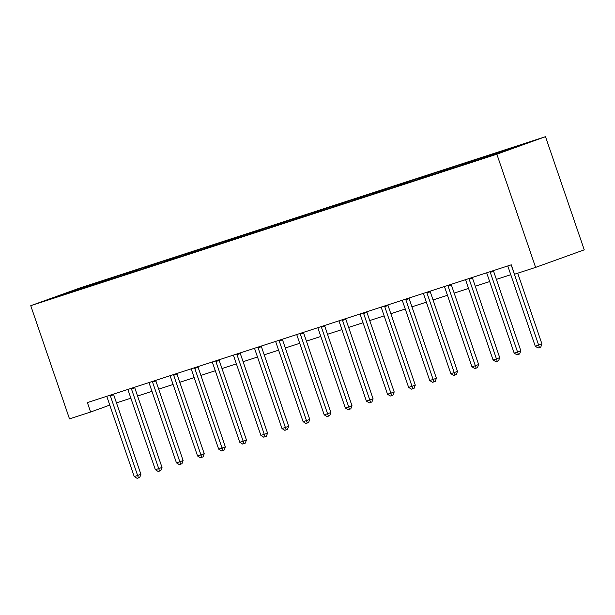 <?xml version="1.0" encoding="UTF-8"?>
<svg xmlns="http://www.w3.org/2000/svg" width="615" height="615" viewBox="0 0 615 615"><rect width="100%" height="100%" fill="white"/><g stroke="black" fill="none" stroke-linecap="round" stroke-linejoin="round"><path stroke-width="0.92" d="M545.497 136.668L79.397 288.158L30.75 305.693L496.851 154.204L545.497 136.668L584.25 249.844L535.604 267.387L496.851 154.204M94.387 284.514L94.618 283.707L99.023 282.116L99.322 283M70.909 292.148L70.671 291.487L94.618 283.707M101.144 282.339L101.383 281.509L105.788 279.917L99.023 282.116M101.383 281.509L120.133 275.259L120.432 276.135M122.254 275.482L122.493 274.644L126.898 273.06L120.133 275.259M122.493 274.644L141.235 268.394L141.535 269.278M143.357 268.624L143.595 267.786L148 266.195L141.235 268.394M143.595 267.786L162.345 261.536L162.644 262.421M164.466 261.759L164.705 260.929L169.11 259.338L162.345 261.536M164.705 260.929L183.447 254.679L183.754 255.556M185.569 254.902L185.807 254.064L190.212 252.481L183.447 254.679M185.807 254.064L204.557 247.814L204.857 248.698M206.678 248.045L206.917 247.207L211.322 245.616L204.557 247.814M206.917 247.207L225.659 240.957L225.966 241.841M227.788 241.18L228.019 240.35L232.424 238.758L225.659 240.957M228.019 240.35L246.769 234.1L247.069 234.976M248.891 234.323L249.129 233.485L253.534 231.901L246.769 234.1M249.129 233.485L267.871 227.235L268.178 228.119M270 227.465L270.231 226.628L274.636 225.036L267.871 227.235M270.231 226.628L288.981 220.378L289.281 221.262M291.103 220.601L291.341 219.77L295.746 218.179L288.981 220.378M291.341 219.77L310.091 213.52L310.391 214.397M312.212 213.743L312.451 212.905L316.856 211.322L310.091 213.52M312.451 212.905L331.193 206.655L331.493 207.539M333.315 206.886L333.553 206.048L337.958 204.457L331.193 206.655M333.553 206.048L352.303 199.798L352.603 200.682M354.425 200.021L354.663 199.183L359.068 197.6L352.303 199.798M354.663 199.183L373.405 192.941L373.712 193.817M375.527 193.164L375.765 192.326L380.17 190.742L373.405 192.941M375.765 192.326L394.515 186.076L394.815 186.96M396.637 186.299L396.875 185.469L401.28 183.877L394.515 186.076M396.875 185.469L415.617 179.219L415.925 180.103M417.746 179.442L417.977 178.604L422.382 177.02L415.617 179.219M417.977 178.604L436.727 172.354L437.027 173.238M438.849 172.584L439.087 171.746L443.492 170.155L436.727 172.354M439.087 171.746L457.829 165.496L458.137 166.381M459.959 165.719L460.189 164.889L464.594 163.298L457.829 165.496M460.189 164.889L478.939 158.639L479.239 159.523M481.061 158.862L481.299 158.024L485.704 156.441L478.939 158.639M481.299 158.024L500.049 151.774L500.318 152.582M502.178 151.982L502.409 151.167L506.814 149.576L500.049 151.774M502.409 151.167L526.355 143.387L477.225 160.246L76.206 290.588L49.9 298.975L70.671 291.487M535.604 267.387L514.494 274.244L511.265 264.819L87.376 402.587L90.605 412.019L109.778 405.108M115.497 277.657L115.728 276.842M136.599 270.8L136.83 269.985M157.709 263.935L157.94 263.128M178.811 257.078L179.042 256.263M199.921 250.22L200.152 249.406M221.023 243.356L221.254 242.548M242.133 236.498L242.364 235.683M263.243 229.641L263.466 228.826M284.345 222.776L284.576 221.969M305.455 215.919L305.686 215.104M326.557 209.062L326.788 208.247M347.667 202.197L347.898 201.382M368.769 195.339L369 194.525M389.879 188.482L390.11 187.667M410.981 181.617L411.212 180.802M432.091 174.76L432.322 173.945M453.201 167.903L453.424 167.088M474.303 161.038L474.534 160.223M495.413 154.181L495.644 153.366M90.605 412.019L69.503 418.877L30.75 305.693M116.466 402.871L130.864 398.189M137.568 396.014L151.967 391.332M158.678 389.157L173.076 384.475M179.78 382.292L194.186 377.61M200.89 375.434L215.288 370.753M221.992 368.577L236.398 363.896M243.102 361.712L257.5 357.031M264.204 354.855L278.61 350.173M285.314 347.99L299.713 343.316M306.424 341.133L320.822 336.451M327.526 334.276L341.925 329.594M348.636 327.411L363.035 322.737M369.738 320.553L384.144 315.872M390.848 313.696L405.247 309.014M411.95 306.831L426.356 302.157M433.06 299.974L447.459 295.292M454.162 293.117L468.569 288.435M475.272 286.252L489.671 281.578M496.382 279.394L510.781 274.713M511.25 264.819A1.991 1.422 -109.8 0 0 511.396 265.526L538.648 345.13L535.265 346.23L508.013 266.626A1.991 1.422 -109.8 0 0 507.69 265.98M517.715 273.198L541.938 343.946L538.648 345.13L539.455 347.56L538.102 347.998L535.265 346.23M541.938 343.946L540.77 347.083L539.455 347.56M490.147 271.684A1.991 1.422 -109.8 0 0 490.286 272.384L517.538 351.988L514.155 353.087L486.903 273.483A1.991 1.422 -109.8 0 0 486.58 272.837M493.438 270.608A1.991 1.422 -109.8 0 0 493.576 271.2L520.828 350.804L517.538 351.988L518.353 354.417L517 354.855L514.155 353.087M520.828 350.804L519.667 353.94L518.353 354.417M469.037 278.541A1.991 1.422 -109.8 0 0 469.184 279.248L496.436 358.853L493.053 359.952L465.801 280.348A1.991 1.422 -109.8 0 0 465.478 279.694M472.335 277.465A1.991 1.422 -109.8 0 0 472.466 278.057L499.718 357.661L496.436 358.853L497.243 361.274L495.89 361.712L493.053 359.952M499.718 357.661L498.557 360.805L497.243 361.274M447.935 285.398A1.991 1.422 -109.8 0 0 448.074 286.106L475.326 365.71L471.943 366.809L444.691 287.205A1.991 1.422 -109.8 0 0 444.368 286.559M451.226 284.33A1.991 1.422 -109.8 0 0 451.364 284.922L478.616 364.526L475.326 365.71L476.141 368.139L474.788 368.577L471.943 366.809M478.616 364.526L477.455 367.662L476.141 368.139M426.825 292.263A1.991 1.422 -109.8 0 0 426.964 292.963L454.224 372.567L450.841 373.666L423.581 294.062A1.991 1.422 -109.8 0 0 423.266 293.417M430.123 291.187A1.991 1.422 -109.8 0 0 430.254 291.779L457.506 371.383L454.224 372.567L455.031 374.996L453.678 375.434L450.841 373.666M457.506 371.383L456.345 374.52L455.031 374.996M405.716 299.121A1.991 1.422 -109.8 0 0 405.862 299.828L433.114 379.432L429.731 380.531L402.479 300.927A1.991 1.422 -109.8 0 0 402.156 300.281M409.013 298.052A1.991 1.422 -109.8 0 0 409.144 298.636L436.404 378.24L433.114 379.432L433.929 381.854L432.576 382.292L429.731 380.531M436.404 378.24L435.243 381.385L433.929 381.854M384.613 305.978A1.991 1.422 -109.8 0 0 384.752 306.685L412.012 386.289L408.629 387.389L381.369 307.784A1.991 1.422 -109.8 0 0 381.046 307.139M387.911 304.909A1.991 1.422 -109.8 0 0 388.042 305.501L415.294 385.105L412.012 386.289L412.819 388.718L411.466 389.157L408.629 387.389M415.294 385.105L414.133 388.242L412.819 388.718M363.503 312.843A1.991 1.422 -109.8 0 0 363.65 313.542L390.902 393.146L387.519 394.246L360.267 314.642A1.991 1.422 -109.8 0 0 359.944 313.996M366.801 311.767A1.991 1.422 -109.8 0 0 366.932 312.358L394.192 391.963L390.902 393.146L391.717 395.576L390.364 396.014L387.519 394.246M394.192 391.963L393.031 395.099L391.717 395.576M342.401 319.7A1.991 1.422 -109.8 0 0 342.54 320.407L369.792 400.011L366.409 401.111L339.157 321.507A1.991 1.422 -109.8 0 0 338.834 320.861M345.699 318.632A1.991 1.422 -109.8 0 0 345.83 319.223L373.082 398.827L369.792 400.011L370.607 402.433L369.254 402.879L366.409 401.111M373.082 398.827L371.921 401.964L370.607 402.433M321.291 326.557A1.991 1.422 -109.8 0 0 321.437 327.265L348.69 406.869L345.307 407.968L318.055 328.364A1.991 1.422 -109.8 0 0 317.732 327.718M324.589 325.489A1.991 1.422 -109.8 0 0 324.72 326.081L351.98 405.685L348.69 406.869L349.497 409.298L348.144 409.736L345.307 407.968M351.98 405.685L350.811 408.821L349.497 409.298M300.189 333.422A1.991 1.422 -109.8 0 0 300.328 334.122L327.58 413.726L324.197 414.825L296.945 335.221A1.991 1.422 -109.8 0 0 296.622 334.575M303.479 332.346A1.991 1.422 -109.8 0 0 303.618 332.938L330.87 412.542L327.58 413.726L328.395 416.155L327.042 416.593L324.197 414.825M330.87 412.542L329.709 415.679L328.395 416.155M279.079 340.279A1.991 1.422 -109.8 0 0 279.225 340.987L306.478 420.591L303.095 421.69L275.843 342.086A1.991 1.422 -109.8 0 0 275.52 341.44M282.377 339.211A1.991 1.422 -109.8 0 0 282.508 339.803L309.76 419.407L306.478 420.591L307.285 423.012L305.932 423.458L303.095 421.69M309.76 419.407L308.599 422.543L307.285 423.012M257.977 347.137A1.991 1.422 -109.8 0 0 258.115 347.844L285.368 427.448L281.985 428.547L254.733 348.943A1.991 1.422 -109.8 0 0 254.41 348.298M261.267 346.068A1.991 1.422 -109.8 0 0 261.406 346.66L288.658 426.264L285.368 427.448L286.183 429.877L284.83 430.316L281.985 428.547M288.658 426.264L287.497 429.401L286.183 429.877M236.867 354.002A1.991 1.422 -109.8 0 0 237.006 354.701L264.266 434.305L260.883 435.405L233.623 355.801A1.991 1.422 -109.8 0 0 233.308 355.155M240.165 352.925A1.991 1.422 -109.8 0 0 240.296 353.517L267.548 433.121L264.266 434.305L265.073 436.735L263.72 437.173L260.883 435.405M267.548 433.121L266.387 436.258L265.073 436.735M215.757 360.859A1.991 1.422 -109.8 0 0 215.903 361.566L243.156 441.17L239.773 442.27L212.521 362.666A1.991 1.422 -109.8 0 0 212.198 362.02M219.055 359.79A1.991 1.422 -109.8 0 0 219.186 360.382L246.446 439.986L243.156 441.17L243.971 443.592L242.618 444.038L239.773 442.27M246.446 439.986L245.285 443.123L243.971 443.592M194.655 367.716A1.991 1.422 -109.8 0 0 194.794 368.423L222.053 448.027L218.671 449.127L191.411 369.523A1.991 1.422 -109.8 0 0 191.096 368.877M197.953 366.648A1.991 1.422 -109.8 0 0 198.084 367.24L225.336 446.844L222.053 448.027L222.861 450.457L221.508 450.895L218.671 449.127M225.336 446.844L224.175 449.98L222.861 450.457M173.545 374.581A1.991 1.422 -109.8 0 0 173.691 375.281L200.944 454.885L197.561 455.984L170.309 376.38A1.991 1.422 -109.8 0 0 169.986 375.734M176.843 373.505A1.991 1.422 -109.8 0 0 176.974 374.097L204.234 453.701L200.944 454.885L201.758 457.314L200.405 457.752L197.561 455.984M204.234 453.701L203.073 456.837L201.758 457.314M152.443 381.438A1.991 1.422 -109.8 0 0 152.582 382.146L179.834 461.75L176.451 462.849L149.199 383.245A1.991 1.422 -109.8 0 0 148.876 382.599M155.741 380.37A1.991 1.422 -109.8 0 0 155.872 380.962L183.124 460.566L179.834 461.75L180.649 464.171L179.296 464.617L176.451 462.849M183.124 460.566L181.963 463.702L180.649 464.171M131.333 388.296A1.991 1.422 -109.8 0 0 131.479 389.003L158.732 468.607L155.349 469.706L128.097 390.102A1.991 1.422 -109.8 0 0 127.774 389.456M134.631 387.227A1.991 1.422 -109.8 0 0 134.762 387.819L162.022 467.423L158.732 468.607L159.539 471.036L158.186 471.474L155.349 469.706M162.022 467.423L160.853 470.56L159.539 471.036M110.231 395.161A1.991 1.422 -109.8 0 0 110.369 395.868L137.622 475.472L134.239 476.571L106.987 396.967A1.991 1.422 -109.8 0 0 106.664 396.314M113.521 394.084A1.991 1.422 -109.8 0 0 113.66 394.676L140.912 474.28L137.622 475.472L138.437 477.893L137.084 478.332L134.239 476.571M140.912 474.28L139.751 477.417L138.437 477.893M490.286 272.384L493.576 271.2M469.184 279.248L472.466 278.057M448.074 286.106L451.364 284.922M426.964 292.963L430.254 291.779M405.862 299.828L409.144 298.636M384.752 306.685L388.042 305.501M363.65 313.542L366.932 312.358M342.54 320.407L345.83 319.223M321.437 327.265L324.72 326.081M300.328 334.122L303.618 332.938M279.225 340.987L282.508 339.803M258.115 347.844L261.406 346.66M237.006 354.701L240.296 353.517M215.903 361.566L219.186 360.382M194.794 368.423L198.084 367.24M173.691 375.281L176.974 374.097M152.582 382.146L155.872 380.962M131.479 389.003L134.762 387.819M110.369 395.868L113.66 394.676"/></g></svg>
